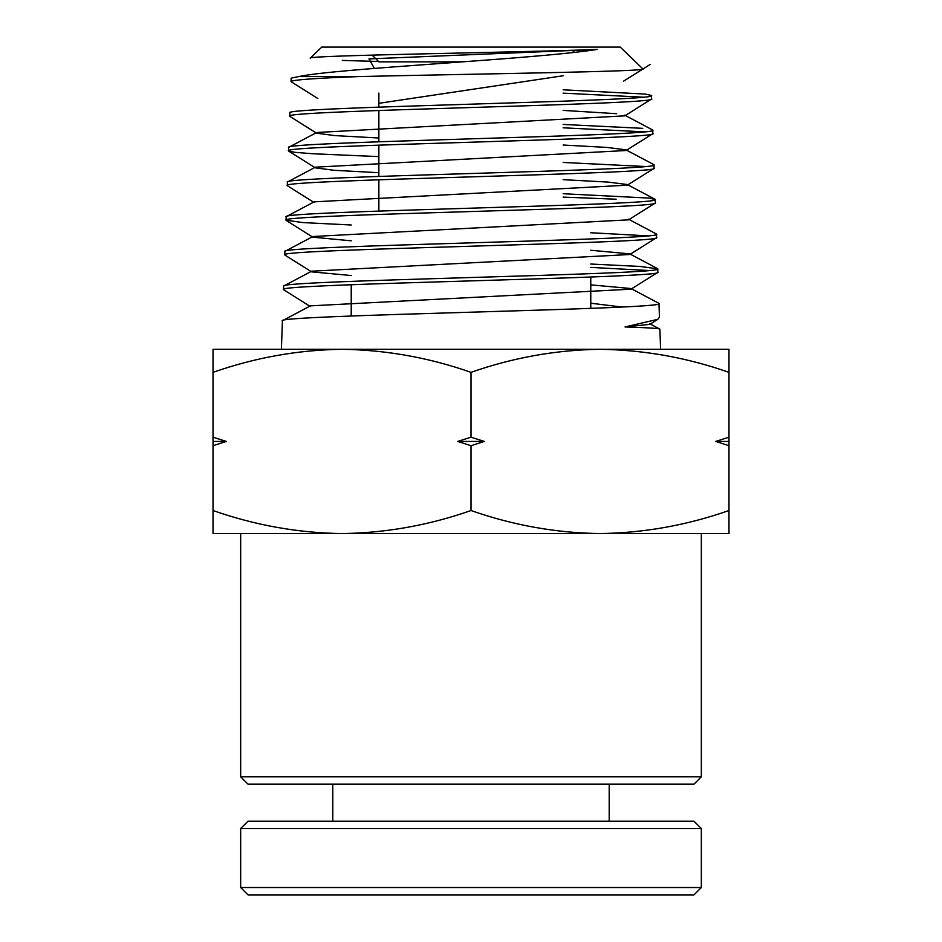 <?xml version="1.0" encoding="UTF-8"?>
<svg xmlns="http://www.w3.org/2000/svg" width="942" height="942" viewBox="0 0 942 942"><rect width="100%" height="100%" fill="white"/><g stroke="black" fill="none" stroke-linecap="round" stroke-linejoin="round"><path stroke-width="1.41" d="M701.331 533.572L240.669 533.572L240.669 776.809L701.331 776.809L701.331 533.572M240.669 776.809L248.029 784.18L693.971 784.18L701.331 776.809M728.978 510.529C686.93 525.271 643.928 532.96 599.983 533.572L728.978 533.572L728.978 445.696L715.684 441.433L728.978 437.182L728.978 372.349C686.93 357.595 643.928 349.918 599.983 349.305L660.613 349.305L659.883 329.147C659.612 328.417 647.99 327.686 625.029 326.945L657.787 319.338L659.459 317.171L658.964 303.524C670.987 309.306 271.166 315.075 282.412 320.857L281.387 349.305L342.017 349.305C298.072 349.918 255.07 357.595 213.022 372.349L213.022 437.182L226.315 441.433L213.022 445.696L213.022 533.572L342.017 533.572C298.072 532.96 255.07 525.271 213.022 510.529M659.883 329.147L649.803 323.754M298.744 76.561L291.137 78.174L291.019 81.53C292.35 79.87 315.064 78.221 359.185 76.561C466.372 74.065 652.229 71.521 642.856 68.896L620.26 47.1L321.74 47.1L310.271 58.157C304.078 55.331 523.104 52.434 597.204 49.431C534.773 59.299 337.519 68.213 298.744 76.561L359.185 76.561M651.487 95.507C663.038 101.277 279.103 107.058 289.889 112.84L289.771 116.196C278.973 110.414 663.168 104.644 651.605 98.863L651.487 95.507L645.423 94.082L563.139 89.796M652.735 130.173C664.357 135.954 277.784 141.736 288.652 147.505L288.523 150.873C277.654 145.092 664.487 139.31 652.853 133.529L652.735 130.173M653.972 164.838C665.688 170.62 276.453 176.401 287.404 182.183L287.275 185.539C276.336 179.757 665.817 173.976 654.101 168.206L653.972 164.838M655.22 199.516C667.007 205.297 275.135 211.067 286.156 216.848L286.027 220.204C275.005 214.435 667.136 208.653 655.349 202.871L655.22 199.516L648.897 198.067L563.139 193.734M656.468 234.181C668.337 239.963 273.804 245.744 284.908 251.514L284.778 254.882C273.686 249.1 668.467 243.319 656.598 237.537L656.468 234.181M657.716 268.859C669.656 274.628 272.485 280.41 283.66 286.191L283.542 289.547C272.356 283.766 669.786 277.996 657.834 272.214L657.716 268.859L640.113 266.445L590.775 264.031M643.245 97.179L563.139 93.152M563.139 124.438L642.762 128.347M644.422 131.856L563.139 127.806M645.611 166.522L563.139 162.448M378.861 156.619L312.662 153.746L294.646 152.31L288.523 150.873M616.139 199.209L563.139 197.102M648.002 235.865L590.775 232.745M351.225 224.997L303.077 222.595L286.027 220.204M649.191 270.531L590.775 267.387M622.038 307.045L590.775 303.218M590.775 277.042L590.775 308.387M351.225 284.708L351.225 315.994M378.861 61.842L462.416 61.842L378.861 61.842L372.137 55.107M572.3 52.681L574.738 50.232M378.861 93.081L378.861 107.117M378.861 110.473L378.861 141.771M378.861 145.127L378.861 176.413M378.861 179.769L378.861 211.067M599.983 533.572C556.051 532.96 513.049 525.271 471 510.529C428.951 525.271 385.949 532.96 342.017 533.572M471 510.529L471 445.696L457.706 441.433L471 437.182L471 372.349C428.951 357.595 385.949 349.918 342.017 349.305L213.022 349.305L213.022 372.349M471 437.182L484.294 441.433L471 445.696M728.978 372.349L728.978 349.305L599.983 349.305C556.051 349.918 513.049 357.595 471 372.349M728.978 437.182L728.978 445.696M213.022 445.696L213.022 437.182M226.315 441.433L213.022 441.433M599.983 349.305L342.017 349.305M457.706 441.433L484.294 441.433M715.684 441.433L728.978 441.433M282.694 320.563L310.424 305.856L631.046 289.182L657.634 272.474M658.682 303.23L630.952 288.523L590.775 284.873M351.225 275.535L311.578 271.849L284.99 255.141M283.942 285.885L311.672 271.19L629.798 254.517L656.386 237.808M657.434 268.552L629.703 253.857L590.775 250.254M351.225 240.811L312.826 237.184L286.238 220.475M285.19 251.22L312.921 236.513L628.549 219.851L655.137 203.142M657.787 319.338L649.898 324.331L625.029 326.945M286.439 216.542L314.169 201.847L627.301 185.185L653.889 168.477M654.937 199.209L627.195 184.502L608.073 182.089L563.139 179.675M378.861 172.716L333.974 170.278L315.323 167.853L288.735 151.144M287.699 181.877L315.429 167.17L626.053 150.52L652.641 133.799M653.677 164.532L625.947 149.837L607.178 147.435L563.139 145.033M378.861 138.015L334.857 135.601L316.571 133.187L289.983 116.467M288.947 147.199L316.677 132.492L624.805 115.842L651.393 99.134M616.598 113.699L563.139 110.402M378.861 103.314L563.139 75.76M374.386 68.401L368.958 58.91L597.204 49.431M378.507 61.489L342.311 60.418M693.971 894.9L248.029 894.9L240.669 887.529L701.331 887.529L693.971 894.9M240.669 828.56L248.029 821.188L693.971 821.188L701.331 828.56L240.669 828.56L240.669 887.529M701.331 828.56L701.331 887.529M332.797 784.18L332.797 821.188M609.203 784.18L609.203 821.188M656.185 233.875L628.455 219.18M283.742 289.806L310.33 306.515M652.429 129.866L624.699 115.159M287.487 185.81L314.075 202.518M623.557 81.177L650.145 64.468M291.231 81.801L317.819 98.51"/></g></svg>
